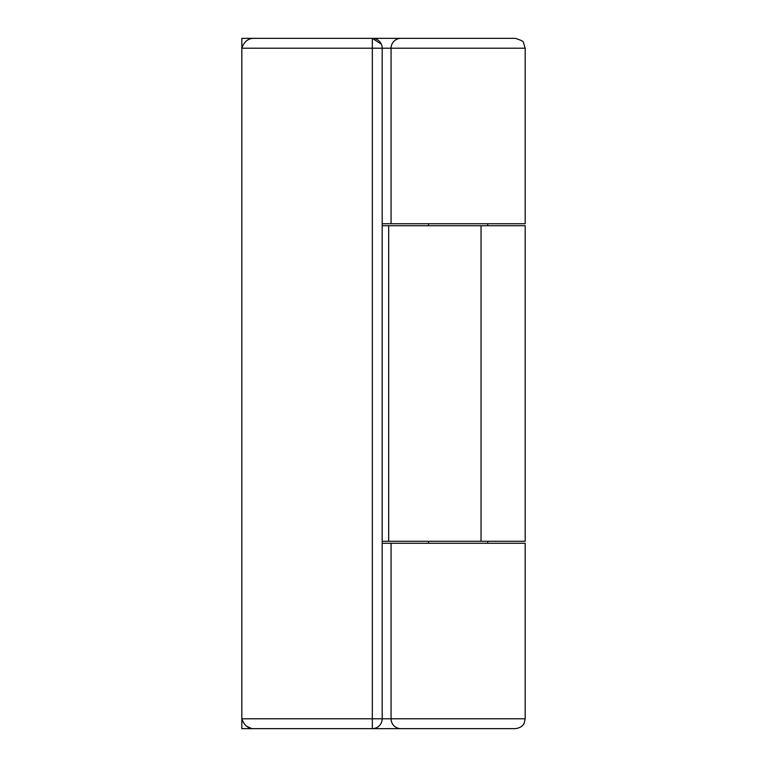 <?xml version="1.0" encoding="UTF-8"?>
<svg xmlns="http://www.w3.org/2000/svg" width="767" height="767" viewBox="0 0 767 767"><rect width="100%" height="100%" fill="white"/><g stroke="black" fill="none" stroke-linecap="round" stroke-linejoin="round"><path stroke-width="1.15" d="M430.038 38.35L430.699 38.35M433.633 38.35L434.611 38.35M487.707 543.257L487.707 541.281M487.707 225.719L487.707 223.743M525.174 48.216L525.174 223.743L391.065 223.743L391.065 48.216A9.866 9.866 0 0 1 400.92 38.35L515.319 38.35C521.253 40.22 523.995 41.677 523.516 42.731L525.174 48.216L391.065 48.216A9.866 9.866 0 0 1 400.92 38.35L372.331 38.35L381.333 44.189M382.187 223.743L391.065 223.743L391.065 48.216L382.187 48.216L382.187 718.784A9.866 9.866 0 0 1 372.331 728.65L427.555 728.65M525.174 718.784L525.174 543.257L391.065 543.257L391.065 718.784L525.174 718.784L524.206 723.06C524.177 723.08 522.883 727.662 515.319 728.65L372.331 728.65L372.331 48.216L241.826 48.216L241.826 718.784L391.065 718.784L391.065 543.257L382.187 543.257M361.478 728.65L255.085 728.65C248.661 729.053 244.242 725.764 241.826 718.784L241.826 728.65L332.878 728.65M255.085 38.35C248.652 37.957 244.232 41.236 241.826 48.216L241.826 38.35L372.331 38.35A9.866 9.866 0 0 1 382.187 48.216L372.331 48.216L372.331 38.35A9.866 9.866 0 0 1 382.187 48.216M427.555 38.35L385.302 38.35M391.065 718.784A9.866 9.866 0 0 0 400.92 728.65A9.866 9.866 0 0 1 391.065 718.784A9.866 9.866 0 0 0 400.92 728.65M247.242 726.589L250.483 727.969M382.187 225.719L525.174 225.719L525.174 541.281L382.187 541.281M382.187 718.784A9.866 9.866 0 0 1 372.331 728.65L255.085 728.65M391.065 48.216A9.866 9.866 0 0 1 400.92 38.35M388.677 225.719L388.677 541.281M481.053 225.719L481.053 541.281M428.532 543.257L428.532 541.281M428.532 225.719L428.532 223.743"/></g></svg>
